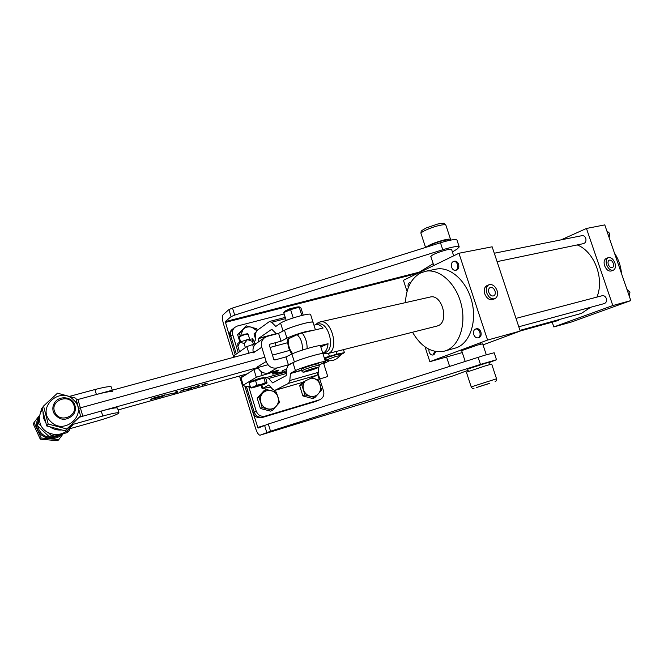 <?xml version="1.0" encoding="UTF-8"?>
<svg xmlns="http://www.w3.org/2000/svg" width="664" height="664" viewBox="0 0 664 664"><rect width="100%" height="100%" fill="white"/><g stroke="black" fill="none" stroke-linecap="round" stroke-linejoin="round"><path stroke-width="1" d="M467.688 369.051L488.754 362.27M239.496 376.015L255.59 428.371C257.092 432.828 258.595 435.094 260.105 435.186L270.53 431.226L480.462 364.42L496.489 359.747L488.887 362.685M253.341 413.597L258.039 428.114L268.306 424.022L485.002 355.165L494.182 352.75L496.489 359.747M430.861 256.594L430.795 256.503C432.115 254.694 437.194 252.536 446.05 250.021C449.437 249.207 451.304 249.033 451.636 249.515L451.644 249.656M456.981 240.127L456.965 240.077C455.687 238.949 450.192 239.845 440.464 242.767L232.516 308.046L228.906 309.607L223.154 314.686C222.091 316.205 222.208 319.293 223.502 323.966L233.745 357.298M419.117 272.655L419.258 272.165L225.27 321.592L229.512 336.108M449.628 366.37L446.573 357M225.27 321.592L231.072 316.645L234.699 315.101L442.755 249.739C452.483 246.809 457.977 245.871 459.231 246.933L457.106 249.083L452.4 251.946M433.177 263.674L419.258 272.165M468.103 370.329L452.881 375.915M335.536 359.431C332.382 360.876 329.137 361.15 325.783 360.27L325.211 358.743C326.041 357.987 329.402 356.734 335.278 354.983L339.993 354.061L340.458 355.531L336.449 358.958M325.675 360.22L335.752 356.468L340.458 355.531M317.94 324.107L318.346 324.015C328.431 321.293 335.71 348.866 325.817 352.335L323.26 352.974C326.049 351.588 327.642 348.5 328.041 343.72L319.94 345.695M313.989 325.285L315.773 324.596C318.263 324.215 320.704 325.36 323.086 328.058L302.103 332.913C305.506 337.287 307.183 342.508 307.117 348.592M302.211 350.127C302.834 343.769 301.149 338.607 297.148 334.639L288.608 338.773C287.852 344.458 289.205 349.422 292.675 353.671M320.828 346.965L328.041 343.72M291.861 354.045C288.798 349.687 287.429 344.782 287.761 339.321L288.608 338.773M297.148 334.639L302.103 332.913M102.746 416.046C112.59 413.357 118.001 412.311 118.972 412.9L117.536 408.045C116.549 407.389 111.129 408.401 101.277 411.066L102.746 416.046L73.455 424.254L67.695 428.363M61.528 429.99C57.32 430.289 53.485 429.276 50.024 426.96M45.799 422.785L43.484 417.971L42.953 411.788M72.924 424.62L68.583 429.193C60.49 438.555 42.911 434.804 39.998 422.91C38.852 418.685 39.359 414.643 41.517 410.775L42.405 409.397M112.739 391.81C111.701 391.021 106.257 391.918 96.404 394.499L94.944 389.536C104.804 386.979 110.257 386.116 111.303 386.946L111.303 386.979M76.418 399.911L96.404 394.499M69.761 396.308L94.944 389.536M118.972 412.9C117.661 414.444 110.456 417.125 97.367 420.959L68.998 428.944L73.455 424.254M101.277 411.066L79.472 417.133M46.663 403.106L49.916 400.085M76.418 399.927L77.929 399.504L80.369 407.845L78.759 408.31L80.369 407.845L82.817 416.203L79.389 417.224M287.744 342.666L270.082 347.455M255.516 351.397L77.929 399.504M289.712 350.384L272.464 355.124L289.712 350.384M264.853 357.215L80.369 407.845L264.853 357.215M435.883 351.571L433.932 354.742L433.019 354.991M428.819 349.198L429.077 351.878C429.965 354.161 431.243 355.207 432.895 355.024L434.837 351.372M559.661 319.467L558.192 320.521L520.194 330.987M454.657 261.193L454.815 261.159C456.467 261.052 457.712 262.081 458.55 264.239C459.264 267.36 458.558 269.318 456.434 270.107L455.529 270.289M451.62 267.243C452.458 269.41 453.711 270.439 455.371 270.323C457.496 269.534 458.193 267.575 457.488 264.455C456.649 262.297 455.404 261.267 453.753 261.367C451.62 262.156 450.906 264.114 451.62 267.243M609.129 237.579L609.726 233.438L606.805 230.815M581.913 235.678L582.079 235.645C583.747 235.512 584.976 236.401 585.756 238.318C586.387 241.098 585.615 242.875 583.457 243.63L497.087 261.633M476.594 328.746L476.752 328.705C478.561 328.514 479.939 329.601 480.885 331.967C481.583 334.888 480.952 336.756 478.985 337.569L478.08 337.81M473.781 334.59C474.719 336.972 476.105 338.059 477.931 337.851C479.898 337.038 480.537 335.171 479.831 332.249C478.885 329.883 477.507 328.788 475.698 328.987C473.714 329.792 473.075 331.668 473.781 334.59M629.314 296.285L629.937 292.202L626.965 289.446M602.099 295.737L602.256 295.696C604.082 295.472 605.443 296.401 606.323 298.501C606.946 301.099 606.257 302.792 604.248 303.589L518.791 326.771M613.27 263.326C612.216 260.844 610.855 259.79 609.212 260.172C608.008 260.902 607.709 262.338 608.324 264.479C609.386 266.953 610.739 268.007 612.382 267.642C613.594 266.911 613.893 265.476 613.27 263.326M606.664 264.87C608.423 268.995 610.681 270.754 613.42 270.14C615.445 268.928 615.943 266.521 614.914 262.936C613.146 258.802 610.888 257.051 608.133 257.69C606.132 258.902 605.643 261.301 606.664 264.87M606.215 258.479L606.083 258.528C604.082 259.748 603.593 262.139 604.605 265.7C606.365 269.816 608.614 271.568 611.353 270.962L613.279 270.198M495.012 290.99C493.792 288.159 492.149 287.022 490.065 287.578C488.613 288.475 488.198 290.093 488.837 292.434C490.049 295.256 491.692 296.393 493.759 295.853C495.236 294.965 495.651 293.347 495.012 290.99M486.762 292.924C488.779 297.613 491.509 299.522 494.962 298.634C497.427 297.148 498.124 294.442 497.054 290.508C495.029 285.794 492.273 283.901 488.804 284.831C486.388 286.325 485.699 289.014 486.762 292.924M486.986 285.628L486.787 285.719C484.363 287.205 483.683 289.894 484.737 293.787C486.745 298.476 489.476 300.369 492.92 299.481L494.755 298.717M436.787 326.124L437.974 325.75C449.528 321.874 442.083 293.911 430.33 296.999L429.857 297.107M621.471 273.477C620.807 265.957 618.458 259.118 614.424 252.976M435.31 269.302L436.655 269.02C450.458 266.505 466.734 281.104 471.838 301.531C477.092 321.907 469.838 342.906 456.6 347.712L444.955 350.982M412.51 332.241C421.084 346.849 431.492 353.215 443.726 351.322L446.084 350.6C459.272 345.803 466.468 324.646 461.165 304.07C456.019 283.453 439.726 268.696 425.964 271.202L420.735 272.879C411.298 278.141 406.202 288.06 405.438 302.626M577.248 244.925C594.33 251.556 604.655 278.681 596.919 297.099M590.595 307.291L581.382 313.425L519.987 330.365M630.8 300.601L612.822 305.556L553.826 326.945L571.77 321.916L630.8 300.601L604.771 224.897L586.453 228.466L561.155 239.837M612.822 305.556L586.453 228.466M483.019 344.873L520.219 331.062L492.14 246.8L458.932 253.258L403.438 280.291L407.057 291.438M520.219 331.062L487.575 340.059L458.932 253.258M487.575 340.059L429.849 361.689L462.293 352.567M429.849 361.689L425.051 346.907M553.826 326.945L552.224 322.164M410.85 282.349L410.111 282.333C408.244 283.047 407.63 284.839 408.26 287.736M286.491 372.961L282.632 372.379L286.674 370.553M282.632 372.371L282.167 370.877L286.806 368.827M199.773 385.801L193.813 387.461L199.349 385.269L198.395 386.149L199.773 385.801M184.302 389.461L185.995 389.461L180.143 391.303L184.302 389.461M172.217 393.262L165.942 395.055L172.217 393.262M158.746 396.632L157.169 397.96L153.185 398.607L150.529 399.811L152.38 398.367L158.737 396.591M118.101 409.945L246.892 373.948M267.907 364.735L82.817 416.203M161.02 396.864L163.369 395.968L159.559 396.582L165.162 394.789L160.381 396.342L164.199 395.702L158.497 397.329L161.02 396.864M175.595 391.976L177.778 391.27L175.952 392.623L177.263 392.349L173.221 393.478L175.055 392.847L176.483 391.801L175.595 391.976M186.501 389.71L192.245 387.486L188.111 388.623L193.382 387.087L187.173 389.511L191.44 388.398L186.501 389.71M202.478 385.294L205.915 383.867L201.765 384.888L207.243 383.286L202.478 385.294M153.06 398.176L153.185 398.607M184.949 389.751L185.281 389.386L184.21 389.519L181.131 391.063L184.949 389.751M198.694 385.585L194.378 387.27L198.677 385.535M205.085 383.701L202.545 384.78L206.205 383.676L205.076 383.667M284.159 313.956L237.413 326.016L234.699 327.435C232.624 329.419 231.968 331.859 232.732 334.764L230.856 336.233L236.334 354.036L230.856 336.233C230.101 333.345 230.748 330.921 232.815 328.954L233.222 328.622L232.815 328.954C230.748 330.921 230.101 333.345 230.856 336.233L229.744 337.104L235.197 354.842M241.538 375.442L242.003 376.978M244.8 386.066L252.967 412.626L254.179 412.045C255.906 416.187 258.885 417.863 263.11 417.058L317.832 400.55L263.11 417.058C258.885 417.863 255.906 416.187 254.179 412.045L246.402 386.39M242.808 375.085L243.173 376.256M246.278 386.365L254.179 412.045L256.213 411.049L248.992 387.577L250.477 387.153M265.202 416.104L261.873 417.623L315.475 401.537L319.276 399.886L265.202 416.104C260.952 416.909 257.956 415.224 256.213 411.049M317.334 400.765L315.475 401.537M261.873 417.623C257.657 418.428 254.694 416.76 252.967 412.626M229.744 337.104C228.989 334.233 229.636 331.809 231.694 329.85L232.101 329.527M256.752 343.114L246.825 346.583L234.143 355.589L233.62 356.261L233.927 357.249M232.732 334.764L238.243 352.675M250.245 386.398L248.054 386.73L242.626 385.568L256.304 377.26L272.472 372.288L275.684 371.657L272.356 373.907C272.904 374.322 276.29 373.691 282.515 371.998M323.733 363.698L329.311 360.776M340.3 355.024L344.417 352.642L336.905 354.128L324.256 357.846M258.138 367.972L253.93 369.574L240.368 378.223L242.626 385.552M248.975 386.755L248.992 387.577M319.824 379.161L323.567 391.079C324.464 394.848 323.343 397.661 320.214 399.521L319.276 399.886M448.54 240.235L448.532 240.21C448.233 239.737 446.606 239.82 443.652 240.468C436.107 242.435 430.886 244.501 427.981 246.684M465.19 361.415L461.654 350.625L477.316 345.122L482.678 343.819L486.289 354.783M310.603 314.528L310.594 314.495C310.735 312.312 285.105 319.674 280.598 323.136L275.817 326.447L271.651 322.264L269.377 321.583L256.512 330.855L255.524 333.776L255.192 340.566L254.32 341.371M255.457 380.281L256.951 385.128L253.897 386.763L250.594 387.552L249.116 382.73L263.815 377.916L266.745 377.476L268.638 378.497L272.638 382.879L286.201 375.592L286.848 368.371L288.035 365.457L292.957 362.685C297.663 359.822 323.31 352.186 322.961 353.738C323.277 352.352 301.531 358.601 294.384 361.98L288.4 364.793L277.262 367.906C272.032 368.802 268.339 366.669 266.189 361.507L261.757 347.239C260.753 343.329 261.707 340.151 264.612 337.685L267.434 336.308L278.589 333.353L284.466 330.232C289.056 328.016 295.189 325.858 302.884 323.758C309.075 322.173 312.47 321.691 313.059 322.322C313.242 320.264 287.612 327.684 283.063 331.029M276.465 333.917L271.767 329.269L258.802 338.258L258.537 341.877M292.957 362.685L295.438 370.628C300.186 367.881 325.833 360.195 325.443 361.623L319.168 365.15M295.438 370.628L290.475 373.292L289.803 380.522L288.616 383.352L274.73 390.432L272.755 389.361L268.787 384.946L262.147 388.706L270.381 387.046M320.488 345.894L325.443 361.623M318.836 367.026L318.28 372.363L316.969 375.193L302.427 382.406L274.83 390.399M257.931 367.507C260.222 372.039 263.741 373.865 268.48 372.977L278.565 370.147L274.971 373.118L282.466 371.832M284.466 330.232L286.939 338.15C291.546 335.984 297.696 333.834 305.382 331.709L314.977 329.933M286.939 338.15L281.038 341.196L269.891 344.193L269.377 345.189L273.792 359.415L274.796 359.996L285.943 356.917L288.4 364.793M320.48 345.869C320.753 344.367 299.007 350.559 291.903 354.02L285.943 356.917M315.425 329.825L313.068 322.355M264.612 337.685L256.163 343.512C253.548 345.678 252.544 348.525 253.15 352.036M278.589 333.353L281.038 341.196M323.484 362.909L327.767 376.513L319.268 379.144L317.757 374.338M327.767 376.513L319.268 379.144M319.799 378.887L318.089 373.442M287.255 310.013L289.18 308.976L296.426 307.158M315.026 368.86C304.394 371.989 302.726 373.342 301.788 370.827L305.589 369.051C312.844 366.553 317.384 365.316 319.218 365.333L318.728 363.756C316.886 363.723 312.337 364.959 305.091 367.466L301.298 369.25L301.788 370.819M471.208 386.896L466.402 372.213L485.334 365.864L491.692 364.088L496.539 378.795L471.208 386.904C472.187 388.432 473.117 388.905 474.005 388.324M488.604 383.701L476.428 387.552L488.579 383.626M450.308 240.177L450.607 239.505C450.2 238.891 447.968 239.057 443.909 240.011C434.945 242.46 428.944 244.9 425.89 247.34M293.994 317.658L293.123 317.649L290.608 309.64L299.763 307.034L301.008 308.154L303.199 315.126M284.864 311.358L285.138 311.109C286.956 309.623 297.256 306.486 299.024 306.884L299.19 306.917M284.931 311.283L283.736 312.595L290.608 309.64M283.736 312.595L286.184 320.438M299.298 307.407L301.805 315.383M255.657 332.614L253.98 333.934L255.731 332.274M253.98 333.934L255.308 338.208M239.422 336.225L244.584 334.208L247.481 333.776M249.622 339.063L248.095 334.116L244.85 334.556L239.115 336.789L240.625 341.811M263.774 377.559L259.134 378.505L250.652 381.617M265.741 378.015L267.086 382.937L265.309 382.738L261.267 384.356L256.951 385.128M263.815 377.916L265.309 382.738M250.594 387.552L251.59 387.967M264.181 384.423L251.747 387.983L261.267 384.356L266.405 383.186L264.181 384.423M252.835 338.839L247.44 339.586L240.102 342.026L237.82 343.371L237.886 346.284L240.102 342.026L244.153 343.661L247.44 339.586L252.527 341.429L252.635 338.706L255.142 343.778M245.373 347.612L244.153 343.661M253.399 344.243L252.527 341.429M239.521 351.588L237.886 346.284M239.911 342.109L237.604 334.614L239.331 333.278L240.21 335.71M237.604 334.614L246.444 325.866L239.331 333.278M257.258 330.315L256.678 328.746L246.444 325.866M256.794 330.655L251.714 327.203C248.344 326.373 245.448 327.12 243.041 329.452L240.642 335.519M314.919 397.587L312.786 398.541L302.875 395.918L299.688 385.726L301.755 384.705L304.959 394.947L314.919 397.587L321.617 390.025L318.421 379.858L311.541 377.882M299.688 385.726L302.867 382.182M302.875 395.918L304.959 394.947M311.026 378.14L313.649 378.43C316.861 379.426 319.044 381.568 320.189 384.854C321.127 388.208 320.546 391.162 318.446 393.719C316.172 396.109 313.4 396.939 310.113 396.192C306.884 395.213 304.685 393.063 303.523 389.743C302.61 386.481 303.149 383.593 305.125 381.07L301.755 384.705M272.539 410.227L270.613 411.124L260.379 408.501L257.175 398.109L259.026 397.13L262.255 407.588L272.539 410.227L279.536 402.467L276.324 392.1L266.098 389.411L259.026 397.13M257.175 398.109L264.214 390.424L266.098 389.411M260.379 408.501L262.255 407.588M267.559 408.833C264.214 407.854 261.965 405.662 260.786 402.284C259.856 398.832 260.495 395.794 262.72 393.188C265.127 390.747 268.007 389.917 271.377 390.681C274.688 391.677 276.929 393.852 278.083 397.205C279.029 400.624 278.399 403.646 276.199 406.268C273.825 408.725 270.945 409.58 267.559 408.833M73.538 404.393C68.774 392.797 49.219 401.048 54.938 412.377C59.826 424.064 79.282 415.573 73.538 404.393M53.784 412.966C52.331 409.572 52.539 406.26 54.406 403.048C58.631 395.553 71.231 396.283 74.434 404.102C76.036 407.92 75.613 411.539 73.173 414.958C65.919 421.308 59.453 420.644 53.784 412.966M49.991 437.41C44.861 436.688 41.168 434.09 38.919 429.616L37.898 426.238M37.964 421.814L38.446 420.005M62.466 434.04C55.643 441.435 41.716 439.294 37.889 430.139C35.781 425.06 36.354 420.254 39.616 415.714M60.142 434.712C57.17 436.821 53.842 437.725 50.173 437.427M57.751 440.705L40.28 439.17L33.2 423.798L34.055 422.503L41.201 438.016L58.83 439.568L57.751 440.705M41.201 438.016L40.28 439.17M58.83 439.568L63.13 433.841M39.807 415L34.055 422.503M46.721 425.964L42.131 408.194L43.542 406.036L48.198 424.055L66.807 428.969L65.097 430.811L46.721 425.964L48.198 424.055M73.787 400.126C60.258 385.485 35.839 407.845 50.763 421.598C64.682 436.206 88.528 413.539 73.787 400.126M66.807 428.969L80.551 415.996L75.895 398.217L57.502 393.171L43.542 406.036M80.551 415.996L65.097 430.811M48.58 432.903L51.493 435.8L50.049 437.46L37.035 425.383L41.666 408.46L42.795 407.181M42.322 409.016L42.081 409.92M39.425 419.64L38.304 423.557L41.384 426.213M38.304 423.557L37.035 425.383M65.512 431.758L69.147 430.811L67.496 432.521L50.049 437.46M51.493 435.8L55.569 434.563M69.147 430.811L69.745 428.736M480.462 364.42L478.121 357.307M263.973 425.566L257.615 427.491M225.303 322.43L417.681 273.352M228.906 309.607L231.072 316.645M232.516 308.046L234.699 315.101M440.464 242.767L442.755 249.739M260.205 435.152L453.064 375.857M266.779 432.496L264.562 425.309M270.53 431.226L268.306 424.022M319.791 322.015L320.239 321.907C331.469 318.894 339.536 349.505 328.514 353.331L322.862 353.414M234.143 355.589L234.599 357.066M246.825 346.583L248.876 353.198M252.602 344.458L253.457 347.222M240.924 377.65L243.198 385.02M253.93 369.574L256.304 377.26M260.96 371.466L262.114 375.21M328.514 353.414L329.402 356.236M336.075 351.505L336.905 354.128M283.047 330.962L280.598 323.136M285.628 318.645L271.651 322.264M276.133 326.24L275.651 326.364M276.174 333.668L258.802 338.258M276.382 333.851L258.711 338.524M290.475 373.292L301.572 370.147M261.915 385.236L262.811 388.158M274.954 390.349L302.427 382.406M288.616 383.352L316.969 375.193M289.803 380.522L318.28 372.363M290.367 373.558L301.639 370.363M272.439 382.788L273.211 382.572M268.638 378.497L286.45 373.458M275.037 372.936L274.813 372.23M266.189 361.507L257.665 366.752M261.757 347.239L253.357 352.841M277.262 367.906L268.48 372.977M291.903 354.02L294.384 361.98M306.992 370.462C299.215 373.276 307.656 371.574 314.977 368.869C322.77 366.063 314.487 367.698 306.992 370.462M319.218 365.333L319.226 365.341C318.413 366.943 321.168 366.545 315.06 368.844M270.198 386.456L270.746 387.079M489.849 383.211L479.35 386.672L489.849 383.211M445.884 225.179L445.876 225.146C445.444 224.465 443.195 224.59 439.136 225.511C431.002 227.354 420.046 232.242 421.017 233.554L425.566 247.448M467.647 369.043L468.452 371.383M456.965 240.077L459.231 246.933M260.18 435.161L452.914 375.907M430.33 296.999L320.239 321.907L318.23 322.596L315.591 324.638M318.346 324.015L315.773 324.596M327.817 353.588L437.244 326.007M42.413 409.422L41.517 410.775M112.266 390.208L111.303 386.946M436.655 269.02L425.964 271.202M488.804 284.831L486.787 285.719M608.133 257.69L606.083 258.528M602.256 295.696L515.994 318.388M476.752 328.705L475.698 328.987M582.079 235.645L494.29 253.241M454.815 261.159L453.753 261.367M410.966 282.159L410.111 282.333M276.033 345.844L275.087 342.798M234.699 327.435L231.694 329.85M275.485 371.01L275.684 371.657M343.471 349.646L344.417 352.642M317.832 400.55L319.724 399.736M433.783 265.509L430.787 256.362M453.67 255.814L451.57 249.423M488.737 362.229L489.526 364.611M285.238 317.409L269.816 321.384M313.059 322.322L310.594 314.495M266.745 377.476L283.744 372.678M261.151 385.493L262.139 388.689M274.713 372.288L274.962 373.102M317.691 374.463L319.193 379.227M293.339 335.503L293.604 336.349M270.472 387.328L271.933 388.432M463.472 349.09L463.663 349.671M480.031 342.881L480.479 344.226M495.12 381.576C496.315 381.153 496.788 380.223 496.539 378.795M421.009 233.52C420.818 230.449 421.491 230.79 426.155 227.984L437.717 224.009C446.349 222.946 443.104 222.772 445.876 225.146L450.607 239.505M299.024 306.884L299.763 307.034M239.43 336.208L239.115 336.789M250.66 381.601L250.303 382.273M263.741 377.542L264.538 377.949M266.521 383.352L266.969 383.02M247.448 333.76L248.029 334.058"/></g></svg>
